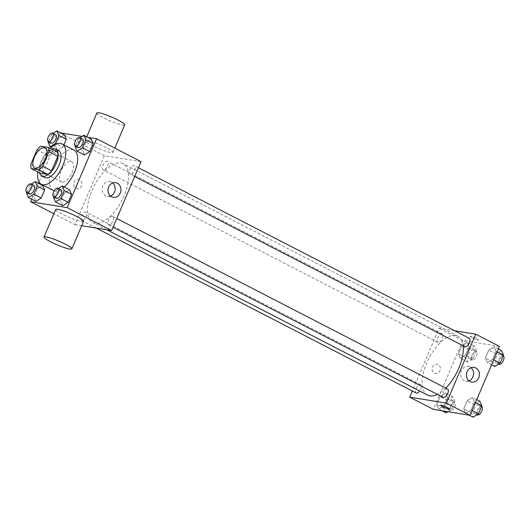 <?xml version="1.0" encoding="UTF-8"?>
<svg xmlns="http://www.w3.org/2000/svg" width="530" height="530" viewBox="0 0 530 530"><rect width="100%" height="100%" fill="white"/><g stroke="black" fill="none" stroke-linecap="round" stroke-linejoin="round"><path stroke-width="0.4" stroke-dasharray="2.65 1.99" d="M62.123 182.095A11.342 5.353 117.3 0 1 61.334 181.836A11.342 5.353 117.3 0 1 61.771 169.302A11.342 5.353 117.3 0 1 71.729 161.676A11.342 5.353 117.3 0 1 71.676 173.429A11.342 5.353 117.3 0 1 62.123 182.095M37.007 149.798L45.898 154.382L39.71 168.884L30.826 164.307M40.128 173.171A14.635 6.91 117.3 0 1 39.71 168.884M45.898 154.382A14.635 6.91 117.3 0 1 49.681 150.772L40.79 146.194M57.392 152.017L49.681 150.772M51.9 149.188A15.125 7.142 -62.7 0 0 41.426 161.411A15.125 7.142 -62.7 0 0 39.664 172.932M44.792 177.563A15.125 7.142 117.3 0 1 44.394 162.942A15.125 7.142 117.3 0 1 58.651 150.679M37.908 172.025A22.684 10.706 117.3 0 1 50.145 148.281M64.143 186.977A22.684 10.706 117.3 0 1 54.749 190.899A22.684 10.706 117.3 0 1 54.226 190.793M53.179 190.389A22.684 10.706 117.3 0 1 54.047 165.32A22.684 10.706 117.3 0 1 73.962 150.07M53.066 133.335L51.529 134.309L58.936 138.125L64.296 134.733L58.936 138.125L55.537 146.081L57.505 150.653L62.871 147.261L63.885 144.875L62.871 147.261L56.511 143.981M80.03 137.687L78.5 138.655L85.906 142.471L91.266 139.085L85.906 142.471L82.508 150.427L84.475 154.999L82.508 150.427L75.101 146.611M87.828 137.316L82.09 136.389M60.857 132.964L59.943 132.818L38.988 181.949M38.425 183.274L31.634 199.187M31.429 184.056L29.892 185.03L37.299 188.846L42.658 185.454L37.299 188.846L33.907 196.802L35.874 201.373L33.907 196.802L26.5 192.986M58.399 188.408L56.862 189.376L64.269 193.192L69.629 189.806L64.269 193.192L60.877 201.148L62.845 205.719L60.877 201.148L53.47 197.332M141.02 161.63L104.377 155.721L74.982 224.634L53.908 213.769M104.377 155.721L59.943 132.818M75.995 188.375A4.724 4.114 99.2 0 0 77.082 188.733A4.724 4.114 99.2 0 0 81.898 184.725A4.724 4.114 99.2 0 0 78.586 179.405A4.724 4.114 99.2 0 0 73.909 182.777A4.724 4.114 99.2 0 0 75.995 188.375A4.724 4.114 99.2 0 0 77.082 188.733A4.724 4.114 99.2 0 0 81.898 184.725A4.724 4.114 99.2 0 0 78.586 179.405A4.724 4.114 99.2 0 0 73.915 182.777A4.724 4.114 99.2 0 0 75.995 188.375M95.128 223.315A33.118 15.635 117.3 0 1 92.829 222.567A33.118 15.635 117.3 0 1 94.101 185.97A33.118 15.635 117.3 0 1 123.172 163.697A33.118 15.635 117.3 0 1 123.02 198.021A33.118 15.635 117.3 0 1 95.128 223.315M74.982 224.634L81.693 225.714M130.466 174.251A4.724 2.233 117.3 0 1 130.142 174.145A4.724 2.233 117.3 0 1 130.32 168.924A4.724 2.233 117.3 0 1 134.468 165.744A4.724 2.233 117.3 0 1 134.448 170.64A4.724 2.233 117.3 0 1 130.466 174.251M103.496 169.905A4.724 2.233 117.3 0 1 103.171 169.799A4.724 2.233 117.3 0 1 103.35 164.572A4.724 2.233 117.3 0 1 107.497 161.398A4.724 2.233 117.3 0 1 107.477 166.294A4.724 2.233 117.3 0 1 103.496 169.905M81.865 220.626A4.724 2.233 117.3 0 1 81.534 220.52A4.724 2.233 117.3 0 1 81.719 215.293A4.724 2.233 117.3 0 1 85.867 212.119A4.724 2.233 117.3 0 1 85.84 217.015A4.724 2.233 117.3 0 1 81.865 220.626M112.506 216.359A4.724 2.233 -62.7 0 0 108.524 219.97A4.724 2.233 -62.7 0 0 108.504 224.866A4.724 2.233 -62.7 0 0 112.651 221.686A4.724 2.233 -62.7 0 0 112.837 216.465A4.724 2.233 -62.7 0 0 112.506 216.359M87.198 140.377A15.125 2.034 -156.9 0 0 85.138 140.549A15.125 2.034 -156.9 0 0 98.249 148.354A15.125 2.034 -156.9 0 0 112.956 152.415A15.125 2.034 -156.9 0 0 103.244 146.128A15.125 2.034 -156.9 0 0 87.198 140.377M83.561 221.328A15.125 2.034 23.1 0 1 81.501 221.507A15.125 2.034 23.1 0 1 65.462 215.756A15.125 2.034 23.1 0 1 55.743 209.463M96.897 112.983A15.125 2.034 -156.9 0 0 110.008 120.787A15.125 2.034 -156.9 0 0 124.716 124.848M110.525 196.054A7.433 6.479 -80.8 0 1 107.504 196.385A7.433 6.479 -80.8 0 1 105.795 195.822A7.433 6.479 -80.8 0 1 102.515 187.01A7.433 6.479 -80.8 0 1 109.869 181.704A7.433 6.479 -80.8 0 1 112.638 182.969M427.558 395.102A33.118 15.635 117.3 0 1 428.836 358.499A33.118 15.635 117.3 0 1 457.907 336.225A33.118 15.635 117.3 0 1 463.147 345.792M445.763 388.073A33.118 15.635 117.3 0 1 437.349 394.366M447.565 389A4.724 2.233 -62.7 0 0 447.24 388.894A4.724 2.233 -62.7 0 0 443.259 392.505A4.724 2.233 -62.7 0 0 443.239 397.401M438.231 342.44A4.724 2.233 117.3 0 1 437.899 342.327A4.724 2.233 117.3 0 1 438.085 337.106A4.724 2.233 117.3 0 1 442.232 333.926A4.724 2.233 117.3 0 1 442.212 338.829A4.724 2.233 117.3 0 1 438.231 342.44M416.269 393.048A4.724 2.233 117.3 0 1 416.447 387.827A4.724 2.233 117.3 0 1 420.595 384.647A4.724 2.233 117.3 0 1 419.7 391.047M464.87 346.68A4.724 2.233 117.3 0 1 465.055 341.459A4.724 2.233 117.3 0 1 469.202 338.279M454.594 330.753L439.112 328.255L412.333 391.027M499.452 346.375L462.809 340.465L439.112 328.255M462.809 340.465L433.414 409.379M434.421 373.127A4.724 4.114 99.2 0 0 435.508 373.484A4.724 4.114 99.2 0 0 440.324 369.47A4.724 4.114 99.2 0 0 437.011 364.15A4.724 4.114 99.2 0 0 432.341 367.522A4.724 4.114 99.2 0 0 434.421 373.127A4.724 4.114 99.2 0 0 435.508 373.484A4.724 4.114 99.2 0 0 440.324 369.476A4.724 4.114 99.2 0 0 437.011 364.15A4.724 4.114 99.2 0 0 432.341 367.522A4.724 4.114 99.2 0 0 434.428 373.127M496.093 351.304L494.126 346.739L488.766 350.125L485.374 358.081L487.342 362.652L492.701 359.267L496.093 351.304L494.126 346.739L488.766 350.125L485.374 358.081L487.342 362.652L492.701 359.267L496.093 351.304L497.12 351.834M447.492 397.679L445.525 393.108L440.165 396.493L436.766 404.456L438.734 409.021L444.094 405.635L447.492 397.679L445.525 393.108L440.165 396.493L436.766 404.456L438.734 409.021L444.094 405.635L447.492 397.679L454.899 401.495L452.931 396.924L447.565 400.316L444.173 408.272L446.141 412.837M469.123 346.958L467.155 342.387L461.796 345.772L458.404 353.729L460.371 358.3L465.731 354.915L469.123 346.958L467.155 342.387L461.796 345.772L458.404 353.729L460.371 358.3L465.731 354.915L469.123 346.958L476.53 350.774L474.562 346.203L469.202 349.595L465.81 357.551L467.778 362.116L473.138 358.731L476.53 350.774M474.463 402.025L472.495 397.46L467.129 400.846L463.737 408.802L465.704 413.374L471.064 409.988L474.463 402.025L472.495 397.46L467.129 400.846L463.737 408.802L465.704 413.374L471.064 409.988L474.463 402.025L475.49 402.555M470.613 336.219A4.724 0.636 -156.9 0 0 469.971 336.272A4.724 0.636 -156.9 0 0 474.072 338.71A4.724 0.636 -156.9 0 0 478.663 339.982A4.724 0.636 -156.9 0 0 475.629 338.014A4.724 0.636 -156.9 0 0 470.613 336.219A4.724 0.636 -156.9 0 0 469.971 336.278A4.724 0.636 -156.9 0 0 474.065 338.716A4.724 0.636 -156.9 0 0 478.663 339.982A4.724 0.636 -156.9 0 0 475.629 338.021A4.724 0.636 -156.9 0 0 470.613 336.219M440.576 405.185L440.576 405.185A4.724 0.636 23.1 0 1 445.173 406.457A4.724 0.636 23.1 0 1 449.274 408.895L449.268 408.895M468.951 380.805A7.433 6.479 -80.8 0 1 465.93 381.13A7.433 6.479 -80.8 0 1 464.227 380.567A7.433 6.479 -80.8 0 1 460.948 371.755A7.433 6.479 -80.8 0 1 468.295 366.455A7.433 6.479 -80.8 0 1 471.064 367.714M479.895 401.276L474.535 404.662L471.143 412.618L473.111 417.19M474.668 413.539A4.724 2.233 117.3 0 1 474.337 413.433A4.724 2.233 117.3 0 1 474.522 408.213A4.724 2.233 117.3 0 1 478.669 405.033A4.724 2.233 117.3 0 1 478.65 409.928A4.724 2.233 117.3 0 1 474.668 413.539M476.728 399.64L472.495 397.46M474.535 404.662L467.129 400.846M471.143 412.618L463.737 408.802M469.143 415.142L465.704 413.374M472.091 410.511L471.064 409.988M477.298 414.957A4.724 2.233 117.3 0 1 477.484 409.736A4.724 2.233 117.3 0 1 481.631 406.556M501.532 350.555L496.173 353.941L492.774 361.897L494.742 366.468M496.299 362.818A4.724 2.233 117.3 0 1 495.974 362.712A4.724 2.233 117.3 0 1 496.153 357.492A4.724 2.233 117.3 0 1 500.307 354.312A4.724 2.233 117.3 0 1 500.28 359.208A4.724 2.233 117.3 0 1 496.299 362.818M498.366 348.919L494.126 346.739M496.173 353.941L488.766 350.125M492.774 361.897L485.374 358.081M491.575 364.839L487.342 362.652M493.728 359.791L492.701 359.267M498.935 364.236A4.724 2.233 117.3 0 1 499.121 359.015A4.724 2.233 117.3 0 1 503.268 355.835M447.91 411.717L451.5 409.451L454.899 401.495M447.698 409.186A4.724 2.233 117.3 0 1 447.373 409.08A4.724 2.233 117.3 0 1 447.552 403.86A4.724 2.233 117.3 0 1 451.699 400.68A4.724 2.233 117.3 0 1 451.679 405.583A4.724 2.233 117.3 0 1 447.698 409.186M452.931 396.924L445.525 393.108M447.565 400.316L440.165 396.493M444.173 408.272L436.766 404.456M442.172 410.796L438.734 409.021M451.5 409.451L444.094 405.635M450.659 410.717A4.724 2.233 117.3 0 1 450.334 410.611A4.724 2.233 117.3 0 1 450.513 405.39A4.724 2.233 117.3 0 1 454.66 402.21A4.724 2.233 117.3 0 1 454.641 407.106A4.724 2.233 117.3 0 1 450.659 410.717M469.335 358.466A4.724 2.233 117.3 0 1 469.004 358.359A4.724 2.233 117.3 0 1 469.189 353.139A4.724 2.233 117.3 0 1 473.336 349.959A4.724 2.233 117.3 0 1 473.31 354.861A4.724 2.233 117.3 0 1 469.335 358.466M474.562 346.203L467.155 342.387M469.202 349.595L461.796 345.772M465.81 357.551L458.404 353.729M467.778 362.116L460.371 358.3M473.138 358.731L465.731 354.915M472.296 359.996A4.724 2.233 117.3 0 1 471.965 359.89A4.724 2.233 117.3 0 1 472.15 354.663A4.724 2.233 117.3 0 1 476.298 351.489A4.724 2.233 117.3 0 1 476.271 356.385A4.724 2.233 117.3 0 1 472.296 359.996M56.862 189.376L53.762 196.65M56.664 198.147A4.724 2.233 117.3 0 1 56.849 192.927A4.724 2.233 117.3 0 1 60.996 189.747M64.269 193.192L60.877 201.148M78.5 138.655L75.392 145.929M78.301 147.426A4.724 2.233 117.3 0 1 78.48 142.206A4.724 2.233 117.3 0 1 82.627 139.026M85.906 142.471L82.508 150.427M29.892 185.03L26.791 192.297M29.693 193.794A4.724 2.233 117.3 0 1 29.879 188.574A4.724 2.233 117.3 0 1 34.026 185.394M37.299 188.846L33.907 196.802M51.529 134.309L48.429 141.576M51.331 143.073A4.724 2.233 117.3 0 1 51.516 137.853A4.724 2.233 117.3 0 1 55.663 134.673M58.936 138.125L55.537 146.081L48.137 142.265M55.537 146.081L57.505 150.653L51.145 147.373M57.505 150.653L62.871 147.261M34.675 168.096L61.334 181.836M45.07 147.93L71.729 161.676M112.956 152.415L114.791 148.108M85.138 140.549L86.754 136.76M107.504 196.385L113.294 197.319M109.869 181.704L115.659 182.638M457.907 336.225L123.172 163.697M106.788 229.762L92.829 222.567M108.504 224.866L113.049 227.211M112.837 216.465L116.766 218.493M442.232 333.926L107.497 161.398M437.899 342.327L103.171 169.799M420.595 384.647L85.867 212.119M96.142 228.046L81.534 220.52M138.403 167.772L134.468 165.744M134.68 176.49L130.142 174.145M465.93 381.13L471.72 382.064M468.295 366.455L474.085 367.389M481.571 406.53L478.669 405.033M476.934 414.771L474.337 413.433M503.208 355.809L500.307 354.312M498.571 364.05L495.974 362.712M454.66 402.21L451.699 400.68M450.334 410.611L447.373 409.08M476.298 351.489L473.336 349.959M471.965 359.89L469.004 358.359"/><path stroke-width="0.79" d="M35.464 168.348A11.342 5.353 117.3 0 1 34.675 168.096A11.342 5.353 117.3 0 1 35.112 155.562A11.342 5.353 117.3 0 1 45.07 147.93A11.342 5.353 117.3 0 1 45.017 159.689A11.342 5.353 117.3 0 1 35.464 168.348M42.731 166.228L48.919 151.719A14.635 6.91 117.3 0 0 48.502 147.439L40.79 146.194A14.635 6.91 117.3 0 0 37.007 149.798L30.826 164.307A14.635 6.91 117.3 0 0 31.237 168.593L38.948 169.832A14.635 6.91 117.3 0 0 42.731 166.228L51.622 170.806L57.803 156.304L48.919 151.719M31.237 168.593L40.128 173.171L47.839 174.416L38.948 169.832M48.502 147.439L57.392 152.017A14.635 6.91 117.3 0 1 57.803 156.304M51.622 170.806A14.635 6.91 117.3 0 1 47.839 174.416M39.664 172.932A15.125 7.142 -62.7 0 0 41.83 176.033A15.125 7.142 -62.7 0 0 55.107 165.864A15.125 7.142 -62.7 0 0 55.683 149.155A15.125 7.142 -62.7 0 0 51.9 149.188M55.683 149.155L58.651 150.679A15.125 7.142 117.3 0 1 58.578 166.354A15.125 7.142 117.3 0 1 45.838 177.901A15.125 7.142 117.3 0 1 44.792 177.563L41.83 176.033M50.145 148.281A22.684 10.706 117.3 0 1 62.109 143.961A22.684 10.706 117.3 0 1 62.003 167.473A22.684 10.706 117.3 0 1 42.904 184.798A22.684 10.706 117.3 0 1 41.327 184.281A22.684 10.706 117.3 0 1 37.908 172.025M54.226 190.793A22.684 10.706 117.3 0 1 53.179 190.389L41.327 184.281M62.109 143.961L73.962 150.07A22.684 10.706 117.3 0 1 76.578 166.181A22.684 10.706 117.3 0 1 64.143 186.977M48.429 141.576L48.137 142.265L50.105 146.836L55.464 143.445L58.856 135.488L66.263 139.304L63.885 144.875L66.263 139.304L64.296 134.733L56.889 130.917L53.066 133.335M75.392 145.929L75.101 146.611L77.069 151.182L84.475 154.999L89.835 151.613L93.234 143.656L91.266 139.085L83.859 135.269L80.03 137.687M31.634 199.187L30.548 201.731L67.191 207.641L96.586 138.727L87.828 137.316M82.09 136.389L60.857 132.964M38.988 181.949L38.425 183.274M26.791 192.297L26.5 192.986L28.468 197.557L35.874 201.373L41.234 197.981L44.626 190.025L42.658 185.454L35.258 181.638L31.429 184.056M53.762 196.65L53.47 197.332L55.438 201.903L62.845 205.719L68.204 202.334L71.596 194.377L69.629 189.806L62.222 185.99L58.399 188.408M53.908 213.769L30.548 201.731M81.693 225.714L111.625 230.543L141.02 161.63L96.586 138.727M111.625 230.543L67.191 207.641M111.585 196.756A7.433 6.479 -80.8 0 1 108.305 187.945A7.433 6.479 -80.8 0 1 115.659 182.638A7.433 6.479 -80.8 0 1 120.866 191.012A7.433 6.479 -80.8 0 1 113.294 197.319A7.433 6.479 -80.8 0 1 111.585 196.756M43.99 237.029L55.743 209.463A15.125 2.034 23.1 0 1 70.45 213.53A15.125 2.034 23.1 0 1 83.561 221.328L71.808 248.895A15.125 2.034 23.1 0 1 69.748 249.073A15.125 2.034 23.1 0 1 53.702 243.316A15.125 2.034 23.1 0 1 43.99 237.029A15.125 2.034 23.1 0 1 58.697 241.09A15.125 2.034 23.1 0 1 71.808 248.895M114.791 148.108L124.716 124.848A15.125 2.034 -156.9 0 0 114.997 118.561A15.125 2.034 -156.9 0 0 98.958 112.81A15.125 2.034 -156.9 0 0 96.897 112.983L86.754 136.76M112.638 182.969A7.433 6.479 -80.8 0 1 115.076 190.078A7.433 6.479 -80.8 0 1 110.525 196.054M437.349 394.366A33.118 15.635 117.3 0 1 429.856 395.85A33.118 15.635 117.3 0 1 427.558 395.102L106.788 229.762M463.147 345.792A33.118 15.635 117.3 0 1 445.763 388.073M113.049 227.211L443.239 397.401A4.724 2.233 -62.7 0 0 447.386 394.221A4.724 2.233 -62.7 0 0 447.565 389L116.766 218.493M419.7 391.047A4.724 2.233 117.3 0 1 416.593 393.161A4.724 2.233 117.3 0 1 416.269 393.048L96.142 228.046M138.403 167.772L469.202 338.279A4.724 2.233 117.3 0 1 469.176 343.175A4.724 2.233 117.3 0 1 465.201 346.786A4.724 2.233 117.3 0 1 464.87 346.68L134.68 176.49M412.333 391.027L409.716 397.169L446.359 403.078L475.755 334.165L454.594 330.753M475.755 334.165L499.452 346.375L470.057 415.295L433.414 409.379L409.716 397.169M470.057 415.295L446.359 403.078M470.011 381.501A7.433 6.479 -80.8 0 1 466.738 372.689A7.433 6.479 -80.8 0 1 474.085 367.389A7.433 6.479 -80.8 0 1 479.299 375.757A7.433 6.479 -80.8 0 1 471.72 382.064A7.433 6.479 -80.8 0 1 470.011 381.501M449.274 408.895A4.724 0.636 23.1 0 1 448.625 408.948A4.724 0.636 23.1 0 1 443.617 407.153A4.724 0.636 23.1 0 1 440.576 405.192A4.724 0.636 23.1 0 1 445.173 406.457A4.724 0.636 23.1 0 1 449.268 408.895A4.724 0.636 23.1 0 1 448.625 408.948A4.724 0.636 23.1 0 1 443.623 407.153A4.724 0.636 23.1 0 1 440.576 405.185M471.064 367.714A7.433 6.479 -80.8 0 1 473.509 374.823A7.433 6.479 -80.8 0 1 468.951 380.805M469.143 415.142L473.111 417.19L478.471 413.804L481.863 405.848L479.895 401.276L476.728 399.64M478.471 413.804L472.091 410.511M481.863 405.848L475.49 402.555M481.571 406.53L481.631 406.556A4.724 2.233 117.3 0 1 481.611 411.459A4.724 2.233 117.3 0 1 477.629 415.069A4.724 2.233 117.3 0 1 477.298 414.957L476.934 414.771M491.575 364.839L494.742 366.468L500.108 363.083L503.5 355.126L501.532 350.555L498.366 348.919M500.108 363.083L493.728 359.791M503.5 355.126L497.12 351.834M503.208 355.809L503.268 355.835A4.724 2.233 117.3 0 1 503.242 360.738A4.724 2.233 117.3 0 1 499.267 364.342A4.724 2.233 117.3 0 1 498.935 364.236L498.571 364.05M442.172 410.796L446.141 412.837L447.91 411.717M55.438 201.903L60.798 198.518L64.19 190.561L62.222 185.99M58.035 188.216L60.996 189.747A4.724 2.233 117.3 0 1 60.977 194.643A4.724 2.233 117.3 0 1 56.995 198.253A4.724 2.233 117.3 0 1 56.664 198.147L53.702 196.623A4.724 2.233 117.3 0 1 53.888 191.396A4.724 2.233 117.3 0 1 58.035 188.216A4.724 2.233 117.3 0 1 58.008 193.119A4.724 2.233 117.3 0 1 54.033 196.729A4.724 2.233 117.3 0 1 53.702 196.623M62.845 205.719L68.204 202.334L60.798 198.518M68.204 202.334L71.596 194.377L64.19 190.561M71.596 194.377L69.629 189.806M77.069 151.182L82.435 147.797L85.827 139.84L83.859 135.269M79.666 137.495L82.627 139.026A4.724 2.233 117.3 0 1 82.607 143.922A4.724 2.233 117.3 0 1 78.626 147.532A4.724 2.233 117.3 0 1 78.301 147.426L75.34 145.902A4.724 2.233 117.3 0 1 75.518 140.675A4.724 2.233 117.3 0 1 79.666 137.495A4.724 2.233 117.3 0 1 79.646 142.398A4.724 2.233 117.3 0 1 75.664 146.008A4.724 2.233 117.3 0 1 75.34 145.902M84.475 154.999L89.835 151.613L82.435 147.797M89.835 151.613L93.234 143.656L85.827 139.84M93.234 143.656L91.266 139.085M28.468 197.557L33.827 194.165L37.226 186.209L35.258 181.638M31.065 183.87L34.026 185.394A4.724 2.233 117.3 0 1 34.006 190.297A4.724 2.233 117.3 0 1 30.024 193.907A4.724 2.233 117.3 0 1 29.693 193.794L26.732 192.271A4.724 2.233 117.3 0 1 26.917 187.05A4.724 2.233 117.3 0 1 31.065 183.87A4.724 2.233 117.3 0 1 31.045 188.766A4.724 2.233 117.3 0 1 27.063 192.377A4.724 2.233 117.3 0 1 26.732 192.271M35.874 201.373L41.234 197.981L33.827 194.165M41.234 197.981L44.626 190.025L37.226 186.209M44.626 190.025L42.658 185.454M58.856 135.488L56.889 130.917M52.702 133.149L55.663 134.673A4.724 2.233 117.3 0 1 55.637 139.576A4.724 2.233 117.3 0 1 51.662 143.179A4.724 2.233 117.3 0 1 51.331 143.073L48.369 141.55A4.724 2.233 117.3 0 1 48.548 136.329A4.724 2.233 117.3 0 1 52.702 133.149A4.724 2.233 117.3 0 1 52.675 138.045A4.724 2.233 117.3 0 1 48.694 141.656A4.724 2.233 117.3 0 1 48.369 141.55M51.145 147.373L50.105 146.836M56.511 143.981L55.464 143.445M66.263 139.304L64.296 134.733"/></g></svg>
